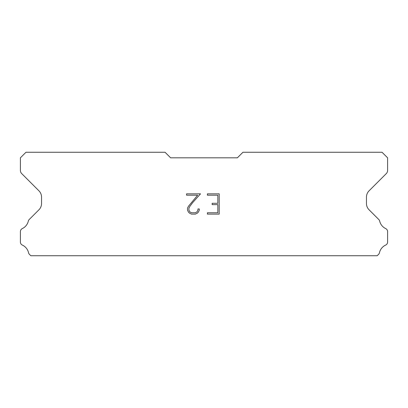 <?xml version="1.0" encoding="UTF-8"?>
<svg xmlns="http://www.w3.org/2000/svg" width="408" height="408" viewBox="0 0 408 408"><rect width="100%" height="100%" fill="white"/><g stroke="black" fill="none" stroke-linecap="round" stroke-linejoin="round"><path stroke-width="0.61" d="M217.836 212.757L217.836 204.643L212.16 204.643L212.16 203.291L217.836 203.291L217.836 195.182L207.417 195.182L207.417 193.826L219.188 193.826L219.188 214.108L207.417 214.108L207.417 212.757L217.836 212.757M199.303 208.967L199.303 210.181L198.339 212.165L197.334 213.149L195.356 214.108L191.459 214.108L189.49 213.134L188.491 212.145L187.512 210.161L187.512 208.156L188.491 206.213L197.651 195.182L186.573 195.182L186.573 193.826L200.517 193.826L192.622 202.7L189.807 206.448L188.899 208.299L188.899 210.079L189.781 211.864L191.576 212.757L195.248 212.757L197.033 211.859L197.931 210.079L197.931 208.967L199.303 208.967M237.38 157.82L242.944 152.261L382.036 152.261L387.6 157.82L387.6 170.442A4.452 4.452 0 0 1 386.294 173.589L369.067 190.822A8.899 8.899 0 0 0 366.46 197.115L366.46 203.505A8.899 8.899 0 0 0 369.067 209.799L378.563 219.3A3.341 3.341 0 0 1 379.69 221.172A11.128 11.128 0 0 0 385.703 228.592A3.341 3.341 0 0 1 387.6 231.601L387.6 242.051A3.341 3.341 0 0 1 385.657 245.081A11.128 11.128 0 0 0 379.46 252.731A3.341 3.341 0 0 1 378.563 254.352L377.176 255.739L30.824 255.739L29.437 254.352A3.341 3.341 0 0 1 28.54 252.731A11.128 11.128 0 0 0 22.343 245.081A3.341 3.341 0 0 1 20.4 242.051L20.4 231.601A3.341 3.341 0 0 1 22.297 228.592A11.128 11.128 0 0 0 28.31 221.172A3.341 3.341 0 0 1 29.437 219.3L38.933 209.799A8.899 8.899 0 0 0 41.54 203.505L41.54 197.115A8.899 8.899 0 0 0 38.933 190.822L21.706 173.589A4.452 4.452 0 0 1 20.4 170.442L20.4 157.82L25.964 152.261L165.056 152.261L170.621 157.82L237.38 157.82"/></g></svg>
